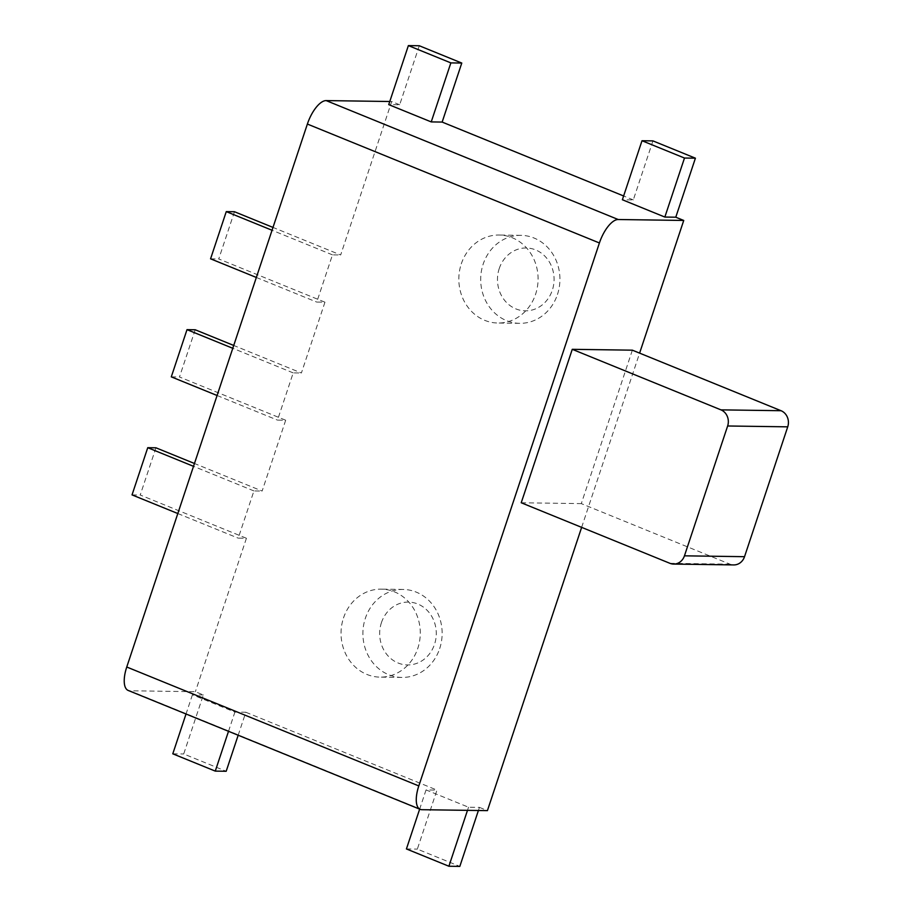 <?xml version="1.0" encoding="UTF-8"?>
<svg xmlns="http://www.w3.org/2000/svg" width="912" height="912" viewBox="0 0 912 912"><rect width="100%" height="100%" fill="white"/><g stroke="black" fill="none" stroke-linecap="round" stroke-linejoin="round"><path stroke-width="0.68" stroke-dasharray="4.56 3.42" d="M381.421 622.702A31.43 28.306 90.8 0 1 417.787 604.006A31.43 28.306 90.8 0 1 434.522 644.328A31.43 28.306 90.8 0 1 398.156 663.024A31.43 28.306 90.8 0 1 381.421 622.702M439.687 648.58A44.004 39.626 -89.2 0 0 403.138 589.448A44.004 39.626 -89.2 0 0 365.347 618.302A44.004 39.626 -89.2 0 0 401.884 677.434A44.004 39.626 -89.2 0 0 439.687 648.58M499.217 268.607A31.43 28.306 90.8 0 1 535.583 249.899A31.43 28.306 90.8 0 1 552.319 290.221A31.43 28.306 90.8 0 1 515.953 308.917A31.43 28.306 90.8 0 1 499.217 268.607M557.471 294.473A44.004 39.626 -89.2 0 0 520.934 235.342A44.004 39.626 -89.2 0 0 483.143 264.195A44.004 39.626 -89.2 0 0 519.68 323.327A44.004 39.626 -89.2 0 0 557.471 294.473M461.29 263.887A44.004 39.626 90.8 0 1 499.081 235.034A44.004 39.626 90.8 0 1 535.629 294.166A44.004 39.626 90.8 0 1 497.838 323.019A44.004 39.626 90.8 0 1 461.29 263.887M343.493 617.994A44.004 39.626 90.8 0 1 381.284 589.141A44.004 39.626 90.8 0 1 417.833 648.261A44.004 39.626 90.8 0 1 380.042 677.126A44.004 39.626 90.8 0 1 343.493 617.994M581.639 527.364L639.608 353.126M632.358 350.174L581.309 503.618L729.988 564.163A12.574 11.32 -89.2 0 0 733.738 564.927M521.231 502.763L581.309 503.618M652.935 140.893L633.304 199.91L622.372 199.751M419.303 45.76L399.673 104.777L388.74 104.618M421.868 809.696L129.835 690.772L195.385 691.706L203.342 694.944L183.711 753.962L226.187 771.267M238.18 735.232L245.818 712.249L234.897 712.09L192.421 694.796L203.342 694.944M245.818 712.249L436.973 790.088L417.343 849.106L459.819 866.4M478.412 810.494L479.45 807.382L468.529 807.223L426.052 789.929L436.973 790.088M399.673 104.777L391.704 101.528L340.666 254.972L272.996 227.419M234.464 211.732L218.755 258.951L324.957 302.191L316.76 302.077L332.47 254.858L340.666 254.972M324.957 302.191L301.393 373.008L233.723 345.454M195.202 329.768L179.493 376.987L285.684 420.227L277.499 420.113L293.197 372.894L301.393 373.008M285.684 420.227L262.132 491.044L194.461 463.49M155.941 447.803L140.231 495.011L246.422 538.262L238.226 538.148L253.935 490.93L262.132 491.044M479.45 807.382L487.418 810.631M633.304 199.91L623.637 195.977M389.777 101.506L391.704 101.528M246.422 538.262L195.385 691.706M129.835 690.772A25.137 10.306 -67.8 0 1 128.204 690.452M332.47 254.858L272.05 230.257M256.34 277.465L316.76 302.077M210.569 258.826L218.755 258.951M293.197 372.894L232.788 348.293M217.079 395.5L277.499 420.113M171.296 376.861L179.493 376.987M253.935 490.93L193.515 466.328M177.817 513.536L238.226 538.148M132.035 494.897L140.231 495.011M192.421 694.796L186.025 714.005M228.513 731.299L234.897 712.09M172.79 753.814L183.711 753.962M426.052 789.929L419.657 809.138M467.491 810.346L468.529 807.223M406.421 848.947L417.343 849.106M669.898 563.308L729.988 564.163M520.934 235.342L499.081 235.034M403.138 589.448L381.284 589.141M401.884 677.434L380.042 677.126M519.68 323.327L497.838 323.019"/><path stroke-width="1.37" d="M420.238 809.377L128.204 690.452A25.137 10.306 -67.8 0 1 126.757 667.014L418.802 785.927A25.137 10.306 112.2 0 0 420.238 809.377A25.137 10.306 112.2 0 0 421.868 809.696L487.418 810.631L581.639 527.364M639.608 353.126L683.738 220.453L675.781 217.204L695.411 158.186L652.935 140.893L642.002 140.733L622.372 199.751L664.848 217.056L675.781 217.204M572.269 349.319L632.358 350.174L781.025 410.708A12.574 11.32 -89.2 0 1 787.729 426.839L744.534 556.685A12.574 11.32 -89.2 0 1 733.738 564.927L673.649 564.072A12.574 11.32 -89.2 0 0 684.445 555.83L727.639 425.984A12.574 11.32 -89.2 0 0 720.947 409.864L572.269 349.319L521.231 502.763L669.898 563.308A12.574 11.32 -89.2 0 0 673.649 564.072M442.149 122.071L461.78 63.053L419.303 45.76L408.382 45.6L388.74 104.618L431.228 121.912L442.149 122.071L623.637 195.977M186.025 714.005L172.79 753.814L215.266 771.107L226.187 771.267L238.18 735.232M419.657 809.138L406.421 848.947L448.898 866.24L459.819 866.4L478.412 810.494M272.996 227.419L234.464 211.732L226.267 211.618L210.569 258.826L256.34 277.465M233.723 345.454L195.202 329.768L187.006 329.654L171.296 376.861L217.079 395.5M194.461 463.49L155.941 447.803L147.744 447.689L132.035 494.897L177.817 513.536M326.154 100.594L618.199 219.518A25.137 10.306 112.2 0 0 599.412 242.968L307.378 124.055A25.137 10.306 -67.8 0 1 326.154 100.594L389.777 101.506M618.199 219.518L683.738 220.453M307.378 124.055L126.757 667.014M418.802 785.927L599.412 242.968M272.05 230.257L226.267 211.618M232.788 348.293L187.006 329.654M193.515 466.328L147.744 447.689M215.266 771.107L228.513 731.299M431.228 121.912L450.859 62.894L408.382 45.6M450.859 62.894L461.78 63.053M664.848 217.056L684.49 158.038L642.002 140.733M684.49 158.038L695.411 158.186M448.898 866.24L467.491 810.346M684.445 555.83L744.534 556.685M727.639 425.984L787.729 426.839M720.947 409.864L781.025 410.708"/></g></svg>
